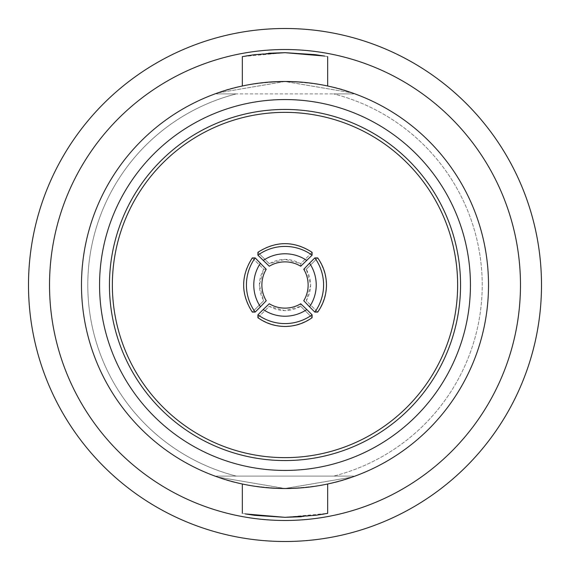<?xml version="1.0" encoding="UTF-8"?>
<svg xmlns="http://www.w3.org/2000/svg" width="570" height="570" viewBox="0 0 570 570"><rect width="100%" height="100%" fill="white"/><g stroke="black" fill="none" stroke-linecap="round" stroke-linejoin="round"><path stroke-width="0.43" stroke-dasharray="2.85 2.14" d="M216.557 476.114L217.647 477.054A203.518 203.518 0 0 1 217.647 92.946L216.557 93.886L217.647 92.946A203.518 203.518 0 0 0 217.647 477.054L216.557 476.114L236.379 476.114A197.199 197.199 0 0 1 236.379 93.886L216.557 93.886L236.379 93.886A197.199 197.199 0 0 0 236.379 476.114L353.443 476.114L352.353 477.054A203.518 203.518 0 0 0 352.353 92.946A203.518 203.518 0 0 1 352.353 477.054L353.443 476.114L333.621 476.114A197.199 197.199 0 0 0 333.621 93.886A197.199 197.199 0 0 1 333.621 476.114L353.443 476.114L333.621 476.114L353.443 476.114L352.353 477.054C336.656 483.531 314.205 487.35 285 488.519C255.802 487.35 233.351 483.531 217.647 477.054A203.518 203.518 0 0 1 285 81.481A203.518 203.518 0 0 1 488.519 285A203.518 203.518 0 0 1 285 488.519A203.518 203.518 0 0 1 81.481 285A203.518 203.518 0 0 0 285 488.519A203.518 203.518 0 0 0 488.519 285A203.518 203.518 0 0 1 285 488.519A203.518 203.518 0 0 1 81.481 285A203.518 203.518 0 0 0 217.647 477.054L284.786 488.519L352.353 477.054A203.518 203.518 0 0 0 488.519 285A203.518 203.518 0 0 1 352.353 477.054L353.443 476.114L216.557 476.114L236.379 476.114L216.557 476.114L217.647 477.054C233.344 483.531 255.795 487.35 285 488.519C314.198 487.35 336.649 483.531 352.353 477.054L285.214 488.519L217.647 477.054L216.557 476.114L353.443 476.114L216.557 476.114M353.443 93.886L352.353 92.946L353.443 93.886L333.621 93.886L353.443 93.886L333.621 93.886L353.443 93.886L352.353 92.946C336.656 86.469 314.205 82.65 285 81.481C255.802 82.65 233.351 86.469 217.647 92.946C233.344 86.469 255.795 82.65 285 81.481C314.198 82.65 336.649 86.469 352.353 92.946A203.518 203.518 0 0 1 488.519 285A203.518 203.518 0 0 0 285 81.481A203.518 203.518 0 0 0 81.481 285A203.518 203.518 0 0 1 217.647 92.946A203.518 203.518 0 0 0 81.481 285A203.518 203.518 0 0 1 285 81.481A203.518 203.518 0 0 1 488.519 285A203.518 203.518 0 0 0 352.353 92.946L353.443 93.886L216.557 93.886L353.443 93.886M257.911 317.697L269.282 306.318L285 310.686L300.718 306.318L300.718 303.767A30.488 30.466 -0 0 1 269.282 303.767L263.197 309.538A38.895 38.867 180 0 0 306.803 309.538L300.718 303.767L300.718 306.29L312.089 317.668C294.027 329.182 275.973 329.182 257.911 317.668L269.282 306.29C279.763 312.046 290.237 312.046 300.718 306.29L312.089 317.697M317.697 312.089L306.318 300.718L310.686 285L306.318 269.282L303.767 269.282A30.488 30.466 -90 0 1 303.767 300.718L309.538 306.803A38.895 38.867 90 0 0 309.538 263.197L303.767 269.282L306.29 269.282L317.668 257.911C329.182 275.973 329.182 294.027 317.668 312.089L306.29 300.718C312.046 290.237 312.046 279.763 306.29 269.282L317.697 257.911M312.089 252.303L300.718 263.682L300.718 266.233L306.803 260.462A38.895 38.867 -0 0 0 263.197 260.462L269.282 266.233A30.488 30.466 180 0 1 300.718 266.233L300.718 263.682L285 259.35L269.282 263.711L257.911 252.332C266.026 246.575 275.054 243.654 285 243.568C294.947 243.654 303.974 246.575 312.089 252.332L300.718 263.711C290.237 257.925 279.763 257.925 269.282 263.682L257.911 252.303M257.911 252.332L257.911 255.175A46.256 46.22 180 0 1 312.089 255.175L306.803 260.462M252.303 257.911L263.682 269.282L266.233 269.282L260.462 263.197A38.895 38.867 -90 0 0 260.462 306.803L266.233 300.718A30.488 30.466 90 0 1 266.233 269.282L263.682 269.282L259.35 285L263.711 300.718L252.332 312.089C246.575 303.974 243.654 294.947 243.568 285C243.654 275.054 246.575 266.026 252.332 257.911L263.711 269.282C257.925 279.763 257.925 290.237 263.682 300.718L252.303 312.089M252.332 312.089L255.175 312.089A46.256 46.22 90 0 1 255.175 257.911L260.462 263.197M285 99.565A185.435 185.435 0 0 0 99.565 285A185.435 185.435 0 0 0 285 470.435A185.435 185.435 0 0 0 470.435 285A185.435 185.435 0 0 0 285 99.565M285 109.447A175.553 175.553 0 0 0 109.447 285A175.553 175.553 0 0 0 285 460.553A175.553 175.553 0 0 0 460.553 285A175.553 175.553 0 0 0 285 109.447M270.992 488.034A203.518 203.518 0 0 1 244.844 484.514A203.518 203.518 0 0 0 272.638 488.141L289.125 488.476M280.875 488.476L299.008 488.034A203.518 203.518 0 0 0 325.156 484.514A203.518 203.518 0 0 1 297.362 488.141L278.11 488.405M303.425 487.685L283.105 488.511A203.518 203.518 0 0 0 286.895 488.511L306.19 487.414M266.575 487.685L286.895 488.511A203.518 203.518 0 0 1 283.105 488.511L263.81 487.414M285 52.675L315.167 54.649L327.679 56.63L315.189 54.649L285 52.675L254.804 54.649L242.321 56.63L285 52.675M285 517.325L315.196 515.351L327.679 513.37L285 517.325L254.833 515.351L242.321 513.37L254.811 515.351L285 517.325M285 112.347A172.653 172.653 0 0 0 112.347 285A172.653 172.653 0 0 0 285 457.653A172.653 172.653 0 0 0 457.653 285A172.653 172.653 0 0 0 285 112.347M270.992 81.966A203.518 203.518 0 0 0 244.844 85.486A203.518 203.518 0 0 1 272.638 81.859L289.125 81.524M280.875 81.524L299.008 81.966A203.518 203.518 0 0 1 325.156 85.486A203.518 203.518 0 0 0 297.362 81.859L278.11 81.596M303.425 82.315L283.105 81.489A203.518 203.518 0 0 1 286.895 81.489L306.19 82.586M266.575 82.315L286.895 81.489A203.518 203.518 0 0 0 283.105 81.489L263.81 82.586M217.647 92.946L284.786 81.481L352.353 92.946L285.214 81.481L217.647 92.946L216.557 93.886L236.379 93.886L216.557 93.886L217.647 92.946M301.331 516.748L315.531 515.308M324.088 514.012L327.679 513.37L327.679 483.994M541.5 285A256.5 256.5 0 0 0 285 28.5A256.5 256.5 0 0 0 28.5 285A256.5 256.5 0 0 0 285 541.5A256.5 256.5 0 0 0 541.5 285M520.474 285A235.474 235.474 0 0 0 285 49.526A235.474 235.474 0 0 0 49.526 285A235.474 235.474 0 0 0 285 520.474A235.474 235.474 0 0 0 520.474 285M268.669 53.252L254.469 54.692M245.912 55.988L242.321 56.63L242.321 86.006M278.11 81.56L297.362 81.816A203.561 203.561 0 0 1 325.156 85.443A203.561 203.561 0 0 0 299.008 81.923L299.008 81.966M299.008 81.923L280.875 81.481M306.19 82.543L286.895 81.446A203.561 203.561 0 0 0 283.105 81.446L303.425 82.272M263.81 82.543L283.105 81.446A203.561 203.561 0 0 1 286.895 81.446L266.575 82.272M289.125 81.481L272.638 81.816A203.561 203.561 0 0 0 244.844 85.443L244.844 85.443A203.561 203.561 0 0 1 270.992 81.923M285 476.114L242.321 476.114L285 476.114M278.11 488.44L297.362 488.184A203.561 203.561 0 0 0 325.156 484.557A203.561 203.561 0 0 1 299.008 488.077L299.008 488.034M299.008 488.077L280.875 488.519M306.19 487.457L286.895 488.554A203.561 203.561 0 0 1 283.105 488.554L303.425 487.728M263.81 487.457L283.105 488.554A203.561 203.561 0 0 0 286.895 488.554L266.575 487.728M289.125 488.519L272.638 488.184A203.561 203.561 0 0 1 244.844 484.557L244.844 484.557A203.561 203.561 0 0 0 270.992 488.077M309.538 263.197L314.825 257.911A46.256 46.22 -90 0 1 314.825 312.089L309.538 306.803M317.668 257.911L314.825 257.911M317.668 312.089L314.825 312.089M306.803 309.538L312.089 314.825A46.256 46.22 -0 0 1 257.911 314.825L263.197 309.538M312.089 317.668L312.089 314.825M257.911 317.668L257.911 314.825M260.462 306.803L255.175 312.089M252.332 257.911L255.175 257.911M263.197 260.462L257.911 255.175M312.089 252.332L312.089 255.175M327.679 56.63L327.679 86.006M242.321 483.994L242.321 513.37"/><path stroke-width="0.85" d="M285 308.128A30.488 30.466 -0 0 0 300.718 303.767L306.803 309.538A38.895 38.867 180 0 1 263.197 309.538L269.282 303.767A30.488 30.466 -0 0 0 285 308.128M306.803 309.538L312.089 314.825L312.089 317.697C303.974 323.461 294.947 326.382 285 326.468C275.054 326.382 266.026 323.461 257.911 317.697L257.911 314.825L263.197 309.538M312.089 314.825A46.256 46.22 180 0 1 257.911 314.825M308.128 285A30.488 30.466 -90 0 0 303.767 269.282L309.538 263.197A38.895 38.867 90 0 1 309.538 306.803L303.767 300.718A30.488 30.466 -90 0 0 308.128 285M309.538 263.197L314.825 257.911L317.697 257.911C323.461 266.026 326.382 275.054 326.468 285C326.382 294.947 323.461 303.974 317.697 312.089L314.825 312.089L309.538 306.803M314.825 257.911A46.256 46.22 90 0 1 314.825 312.089M285 470.435A185.435 185.435 0 0 1 99.565 285A185.435 185.435 0 0 1 285 99.565A185.435 185.435 0 0 1 470.435 285A185.435 185.435 0 0 1 285 470.435M285 460.553A175.553 175.553 0 0 1 109.447 285A175.553 175.553 0 0 1 285 109.447A175.553 175.553 0 0 1 460.553 285A175.553 175.553 0 0 1 285 460.553M488.519 285A203.518 203.518 0 0 0 285 81.481A203.518 203.518 0 0 0 81.481 285A203.518 203.518 0 0 0 285 488.519A203.518 203.518 0 0 0 488.519 285M327.679 483.994L327.679 513.37L315.189 515.351L285 517.325L301.331 516.748M315.531 515.308L324.088 514.012M324.387 56.045L285 52.675L315.196 54.649L324.701 56.095M285 457.639A172.639 172.639 0 0 1 112.361 285A172.639 172.639 0 0 1 285 112.361A172.639 172.639 0 0 1 457.639 285A172.639 172.639 0 0 1 285 457.639M520.474 285A235.474 235.474 0 0 0 285 49.526A235.474 235.474 0 0 0 49.526 285A235.474 235.474 0 0 0 285 520.474A235.474 235.474 0 0 0 520.474 285M541.5 285A256.5 256.5 0 0 0 285 28.5A256.5 256.5 0 0 0 28.5 285A256.5 256.5 0 0 0 285 541.5A256.5 256.5 0 0 0 541.5 285M242.321 86.006L242.321 56.63L254.811 54.649L285 52.675L268.669 53.252M254.469 54.692L245.912 55.988M245.613 513.955L285 517.325L254.804 515.351L245.299 513.905M257.911 255.175L257.911 252.303C275.973 240.782 294.027 240.782 312.089 252.303L312.089 255.175L300.718 266.233A30.488 30.466 180 0 0 269.282 266.233L257.911 255.175A46.256 46.22 0 0 1 312.089 255.175M260.462 306.803L255.175 312.089L252.303 312.089C240.782 294.027 240.782 275.973 252.303 257.911L255.175 257.911L266.233 269.282A30.488 30.466 90 0 0 266.233 300.718L260.462 306.803A38.895 38.867 -90 0 1 260.462 263.197M255.175 312.089A46.256 46.22 -90 0 1 255.175 257.911M263.197 260.462A38.895 38.867 0 0 1 306.803 260.462M327.679 86.006L327.679 56.63M242.321 513.37L242.321 483.994"/></g></svg>
